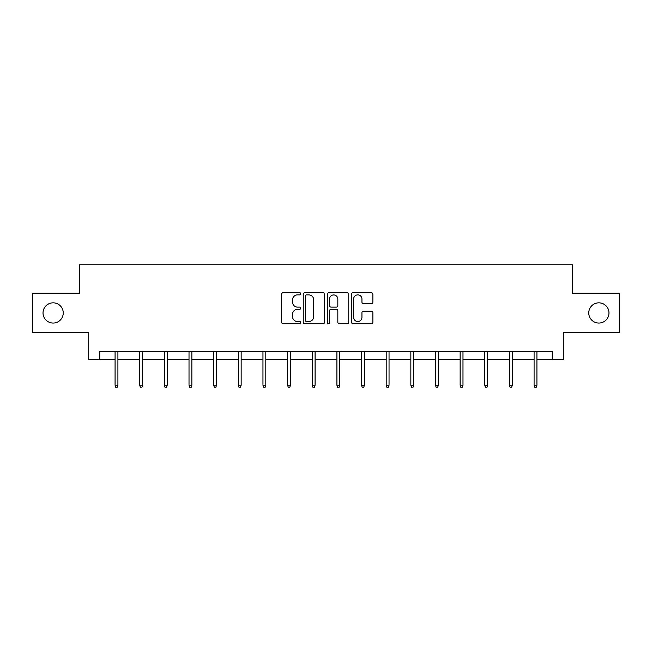 <?xml version="1.0" encoding="UTF-8"?>
<svg xmlns="http://www.w3.org/2000/svg" width="652" height="652" viewBox="0 0 652 652"><rect width="100%" height="100%" fill="white"/><g stroke="black" fill="none" stroke-linecap="round" stroke-linejoin="round"><path stroke-width="0.98" d="M300.719 293.783A1.084 1.084 0 0 0 299.635 292.699L283.155 292.699A1.548 1.548 0 0 0 281.607 294.256L281.607 322.169A1.548 1.548 0 0 0 283.155 323.718L299.635 323.718A1.084 1.084 0 0 0 300.719 322.634A1.084 1.084 0 0 0 299.635 321.55L297.499 321.55A4.963 4.963 0 0 1 292.544 316.587L292.544 314.256A4.963 4.963 0 0 1 297.499 309.292L299.635 309.292A1.084 1.084 0 0 0 300.719 308.209A1.084 1.084 0 0 0 299.635 307.125L297.499 307.125A4.963 4.963 0 0 1 292.544 302.161L292.544 299.838A4.963 4.963 0 0 1 297.499 294.875L299.635 294.875A1.084 1.084 0 0 0 300.719 293.783M588.748 312.952A10.114 10.114 0 0 0 598.862 323.058A10.114 10.114 0 0 0 608.976 312.952A10.114 10.114 0 0 0 598.862 302.838A10.114 10.114 0 0 0 588.748 312.952M43.024 312.952A10.114 10.114 0 0 0 53.138 323.058A10.114 10.114 0 0 0 63.252 312.952A10.114 10.114 0 0 0 53.138 302.838A10.114 10.114 0 0 0 43.024 312.952M371.322 303.636A1.548 1.548 0 0 0 372.871 302.08L372.871 294.256A1.548 1.548 0 0 0 371.322 292.699L353.025 292.699A1.548 1.548 0 0 0 351.469 294.256L351.469 322.169A1.548 1.548 0 0 0 353.025 323.718L371.322 323.718A1.548 1.548 0 0 0 372.871 322.169L372.871 312.707A1.548 1.548 0 0 0 371.322 311.159L363.49 311.159A1.548 1.548 0 0 0 361.942 312.707L361.942 317.402A4.148 4.148 0 0 1 357.793 321.55A4.148 4.148 0 0 1 353.645 317.402L353.645 299.023A4.148 4.148 0 0 1 357.793 294.875A4.148 4.148 0 0 1 361.942 299.023L361.942 302.08A1.548 1.548 0 0 0 363.49 303.636L371.322 303.636M99.748 359.562L99.748 351.656L552.252 351.656L552.252 359.562L563.312 359.562L563.312 332.699L619.4 332.699L619.4 293.196L572.317 293.196L572.317 264.761L79.683 264.761L79.683 293.196L32.6 293.196L32.6 332.699L88.688 332.699L88.688 359.562L115.078 359.562M324.639 294.256A1.548 1.548 0 0 0 323.09 292.699L304.794 292.699A1.548 1.548 0 0 0 303.245 294.256L303.245 322.169A1.548 1.548 0 0 0 304.794 323.718L323.09 323.718A1.548 1.548 0 0 0 324.639 322.169L324.639 294.256M328.91 292.699L347.206 292.699A1.548 1.548 0 0 1 348.755 294.256L348.755 322.169A1.548 1.548 0 0 1 347.206 323.718L339.374 323.718A1.548 1.548 0 0 1 337.826 322.169L337.826 310.849A1.548 1.548 0 0 0 336.277 309.292L331.077 309.292A1.548 1.548 0 0 0 329.529 310.849L329.529 322.634A1.084 1.084 0 0 1 328.445 323.718A1.084 1.084 0 0 1 327.361 322.634L327.361 294.256A1.548 1.548 0 0 1 328.91 292.699M117.914 359.562L139.724 359.562M142.568 359.562L164.369 359.562M167.214 359.562L189.015 359.562M191.859 359.562L213.66 359.562M216.505 359.562L238.314 359.562M241.158 359.562L262.96 359.562M265.804 359.562L287.605 359.562M290.45 359.562L312.251 359.562M315.095 359.562L336.905 359.562M339.749 359.562L361.55 359.562M364.395 359.562L386.196 359.562M389.04 359.562L410.841 359.562M413.686 359.562L435.495 359.562M438.34 359.562L460.141 359.562M462.985 359.562L484.786 359.562M487.631 359.562L509.432 359.562M512.276 359.562L534.086 359.562M536.922 359.562L552.252 359.562M306.497 294.875A1.084 1.084 0 0 0 305.413 295.959L305.413 320.458A1.084 1.084 0 0 0 306.497 321.55L308.746 321.55A4.963 4.963 0 0 0 313.71 316.587L313.71 299.838A4.963 4.963 0 0 0 308.746 294.875L306.497 294.875M337.826 299.097A4.148 4.148 0 0 0 333.677 294.948A4.148 4.148 0 0 0 329.529 299.097L329.529 305.576A1.548 1.548 0 0 0 331.077 307.125L336.277 307.125A1.548 1.548 0 0 0 337.826 305.576L337.826 299.097M115.078 385.185L115.706 387.239L117.287 387.239L117.914 385.185L115.078 385.185L115.078 351.656M117.914 385.185L117.914 351.656M139.724 385.185L140.351 387.239L141.932 387.239L142.568 385.185L139.724 385.185L139.724 351.656M142.568 385.185L142.568 351.656M164.369 385.185L165.005 387.239L166.578 387.239L167.214 385.185L164.369 385.185L164.369 351.656M167.214 385.185L167.214 351.656M189.015 385.185L189.65 387.239L191.232 387.239L191.859 385.185L189.015 385.185L189.015 351.656M191.859 385.185L191.859 351.656M213.66 385.185L214.296 387.239L215.877 387.239L216.505 385.185L213.66 385.185L213.66 351.656M216.505 385.185L216.505 351.656M238.314 385.185L238.942 387.239L240.523 387.239L241.158 385.185L238.314 385.185L238.314 351.656M241.158 385.185L241.158 351.656M262.96 385.185L263.587 387.239L265.168 387.239L265.804 385.185L262.96 385.185L262.96 351.656M265.804 385.185L265.804 351.656M287.605 385.185L288.241 387.239L289.822 387.239L290.45 385.185L287.605 385.185L287.605 351.656M290.45 385.185L290.45 351.656M312.251 385.185L312.887 387.239L314.468 387.239L315.095 385.185L312.251 385.185L312.251 351.656M315.095 385.185L315.095 351.656M336.905 385.185L337.532 387.239L339.113 387.239L339.749 385.185L336.905 385.185L336.905 351.656M339.749 385.185L339.749 351.656M361.55 385.185L362.178 387.239L363.759 387.239L364.395 385.185L361.55 385.185L361.55 351.656M364.395 385.185L364.395 351.656M386.196 385.185L386.832 387.239L388.413 387.239L389.04 385.185L386.196 385.185L386.196 351.656M389.04 385.185L389.04 351.656M410.841 385.185L411.477 387.239L413.058 387.239L413.686 385.185L410.841 385.185L410.841 351.656M413.686 385.185L413.686 351.656M435.495 385.185L436.123 387.239L437.704 387.239L438.34 385.185L435.495 385.185L435.495 351.656M438.34 385.185L438.34 351.656M460.141 385.185L460.768 387.239L462.349 387.239L462.985 385.185L460.141 385.185L460.141 351.656M462.985 385.185L462.985 351.656M484.786 385.185L485.422 387.239L486.995 387.239L487.631 385.185L484.786 385.185L484.786 351.656M487.631 385.185L487.631 351.656M509.432 385.185L510.068 387.239L511.649 387.239L512.276 385.185L509.432 385.185L509.432 351.656M512.276 385.185L512.276 351.656M534.086 385.185L534.713 387.239L536.294 387.239L536.922 385.185L534.086 385.185L534.086 351.656M536.922 385.185L536.922 351.656"/></g></svg>
